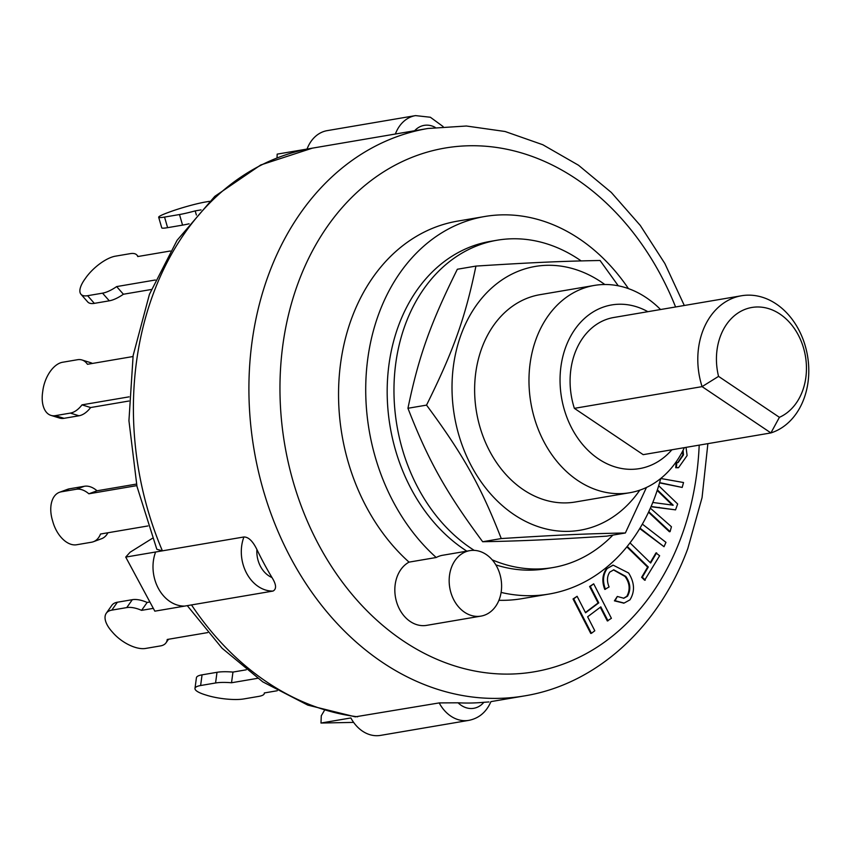 <?xml version="1.0" encoding="UTF-8"?>
<svg xmlns="http://www.w3.org/2000/svg" width="851" height="851" viewBox="0 0 851 851"><rect width="100%" height="100%" fill="white"/><g stroke="black" fill="none" stroke-linecap="round" stroke-linejoin="round"><path stroke-width="1.28" d="M604.806 284.511A133.788 104.705 80.3 0 0 494.505 285.542A133.788 104.705 80.3 0 0 481.517 482.432A133.788 104.705 80.3 0 0 639.792 490.165M660.557 309.53A105.152 82.292 80.3 0 0 594.36 285.425L540.023 294.669A105.152 82.292 80.3 0 0 476.528 412.139A105.152 82.292 80.3 0 0 575.297 502.005L629.644 492.75A105.152 82.292 80.3 0 0 684.353 447.658M475.932 266.086L457.349 269.246C430.287 323.805 418.66 356.505 407.948 408.278C428.34 460.699 445.913 492.091 482.666 541.736C521.95 540.981 551.14 539.672 606.774 536.141L625.368 532.981C586.084 533.726 556.884 535.045 501.25 538.566C480.858 486.144 463.274 454.753 426.532 405.119C453.604 350.559 465.22 317.859 475.932 266.086C531.567 262.555 560.766 261.236 600.051 260.491L618.273 285.798M646.462 487.463L625.368 532.981M482.666 541.736L501.25 538.566M407.948 408.278L426.532 405.119M779.41 417.32L718.552 376.376A57.006 44.614 -99.7 0 1 746.348 308.881A57.006 44.614 -99.7 0 1 803.301 347.197A57.006 44.614 -99.7 0 1 779.41 417.32L770.91 432.925L643.196 454.657L574.372 408.352A70.293 55.007 -99.7 0 1 613.794 317.487L741.508 295.754A70.293 55.007 80.3 0 0 702.086 386.631L770.91 432.925A70.293 55.007 80.3 0 0 806.801 352.069A70.293 55.007 80.3 0 0 741.508 295.754M574.372 408.352L702.086 386.631L718.552 376.376M581.148 260.906A166.03 129.937 80.3 0 0 497.197 240.205A166.03 129.937 80.3 0 0 394.513 375.365A166.03 129.937 80.3 0 0 474.252 550.384M492.176 559.82A166.03 129.937 80.3 0 0 552.905 567.564A166.03 129.937 80.3 0 0 612.869 535.109M497.197 240.205L490.41 241.365A166.03 129.937 80.3 0 0 387.758 376.11A166.03 129.937 80.3 0 0 466.848 551.15M495.835 564.883A166.03 129.937 80.3 0 0 546.108 568.723L552.905 567.564M257.587 678.321L231.525 682.757A26.562 6.117 7.6 0 0 215.569 682.981L200.623 685.523A26.562 6.117 7.6 0 0 194.985 688.427A26.562 6.117 7.6 0 0 205.017 694.735L206.74 695.278A26.562 6.117 7.6 0 0 243.737 698.948L258.672 696.405A26.562 6.117 7.6 0 0 264.31 693.491A26.562 6.117 7.6 0 0 264.289 692.959L277.245 690.746M246.194 669.822L232.961 672.077L231.525 682.757M232.961 672.077A26.562 6.117 -172.4 0 0 217.005 672.301L202.059 674.843A26.562 6.117 -172.4 0 0 196.421 677.758L194.985 688.427M201.038 209.899L195.187 210.888A26.562 2.383 163.8 0 1 179.497 214.537L164.551 217.079A26.562 2.383 163.8 0 1 158.669 217.239A26.562 2.383 163.8 0 1 167.881 212.622L169.519 212.016A26.562 2.383 163.8 0 1 205.463 202.006L209.452 201.336M195.187 210.888L196.39 215.037M158.669 217.239L161.743 227.834A26.562 2.383 -16.2 0 0 167.615 227.664L182.561 225.121A26.562 2.383 -16.2 0 0 189.092 223.792M170.328 251.002L137.745 256.545A26.562 10.255 138.6 0 0 136.905 255.045A26.562 10.255 138.6 0 0 130.299 253.641L115.353 256.183A26.562 10.255 138.6 0 0 85.728 277.926L84.611 279.511A26.562 10.255 138.6 0 0 80.983 294.286A26.562 10.255 138.6 0 0 87.6 295.701L102.535 293.159A26.562 10.255 138.6 0 0 116.651 286.585L123.406 294.244A26.562 10.255 -41.4 0 1 109.29 300.818L102.535 293.159M155.329 280L116.651 286.585M151.318 289.489L123.406 294.244M80.983 294.286L87.738 301.956A26.562 10.255 -41.4 0 0 94.344 303.36L109.29 300.818M132.979 356.537L87.451 364.292A26.562 15.361 107.3 0 0 81.983 359.973A26.562 15.361 107.3 0 0 77.526 359.718L62.58 362.26A26.562 15.361 107.3 0 0 42.837 390.652L42.55 392.79A26.562 15.361 107.3 0 0 50.954 415.384A26.562 15.361 107.3 0 0 55.411 415.639L70.356 413.097A26.562 15.361 107.3 0 0 82.004 404.853L90.621 407.544A26.562 15.361 -72.7 0 1 78.983 415.777L70.356 413.097M129.044 396.853L82.004 404.853M128.905 401.023L90.621 407.544M92.397 363.441A26.562 15.361 -72.7 0 0 90.6 362.664L81.983 359.973M50.954 415.384L59.581 418.064A26.562 15.361 -72.7 0 0 64.038 418.32L78.983 415.777M136.809 485.634L88.855 493.793A26.562 16.36 69.8 0 0 76.228 489.272L61.283 491.814A26.562 16.36 69.8 0 0 59.474 492.293A26.562 16.36 69.8 0 0 52.347 520.004L52.964 522.12A26.562 16.36 69.8 0 0 76.633 544.757L91.578 542.215A26.562 16.36 69.8 0 0 93.387 541.725A26.562 16.36 69.8 0 0 100.514 534.024L147.946 525.95M136.468 484.07L97.035 490.782L88.855 493.793M93.387 541.725L101.567 538.715A26.562 16.36 -110.2 0 0 107.907 532.769M97.035 490.782A26.562 16.36 -110.2 0 0 84.409 486.261L69.463 488.804A26.562 16.36 -110.2 0 0 67.654 489.282L59.474 492.293M153.318 608.359L141.585 610.358A26.562 12.978 35.1 0 0 126.756 607.593L111.811 610.135A26.562 12.978 35.1 0 0 106.269 613.263A26.562 12.978 35.1 0 0 111.704 631.304L113.055 632.836A26.562 12.978 35.1 0 0 145.564 648.451L160.509 645.909A26.562 12.978 35.1 0 0 166.041 642.782A26.562 12.978 35.1 0 0 167.243 639.473L207.718 632.591M149.882 601.987L147.138 602.455L141.585 610.358M147.138 602.455A26.562 12.978 -144.9 0 0 132.309 599.689L117.364 602.231A26.562 12.978 -144.9 0 0 111.821 605.359L106.269 613.263M480.964 616.113L426.617 625.368A33.21 25.987 -99.7 0 1 396.375 601.21A33.21 25.987 -99.7 0 1 409.044 562.128L436.223 557.501A33.21 25.987 -99.7 0 1 442.648 555.267L469.816 550.64A33.21 25.987 -99.7 0 1 495.793 564.798A33.21 25.987 -99.7 0 1 499.26 599.444A33.21 25.987 -99.7 0 1 480.964 616.113A33.21 25.987 -99.7 0 1 449.764 587.743A33.21 25.987 -99.7 0 1 469.816 550.64M436.223 557.501A191.496 149.861 -99.7 0 1 368.004 357.026A191.496 149.861 -99.7 0 1 484.783 216.494A191.496 149.861 -99.7 0 1 628.453 288.617M659.536 482.879L682.194 487.432L683.534 482.528L660.748 478.485A191.496 149.861 -99.7 0 1 549.023 594.051A191.496 149.861 -99.7 0 1 501.111 592.424M658.695 485.719L677.662 503.983L675.545 509.866L651.004 506.717M650.366 508.164L671.428 526.737L670.088 531.641L669.407 531.758L648.515 512.206M672.535 505.313L657.195 490.463M678.226 467.72L675.715 467.72L676.141 462.646L678.119 462.54L683.47 454.902L683.098 450.222M677.779 462.582L682.789 455.019L682.619 451.168M606.231 569.053L613.188 565.16L628.634 573.01C634.623 582.669 635.059 591.615 629.953 599.859L624.134 603.061L615.092 600.732L617.315 596.466L623.836 598.242L627.495 596.211C631.048 589.69 630.474 583.084 625.751 576.382L613.784 569.84L609.773 572.117C606.976 576.318 606.742 581.265 609.093 586.956L604.784 589.424C601.817 581.648 602.306 574.861 606.231 569.053L612.848 565.224M623.783 603.114L614.411 600.849L617.315 596.466M623.496 598.296L626.815 596.328C630.368 589.807 629.793 583.201 625.081 576.499L613.454 569.904M642.345 524.12L665.961 542.353L664.025 546.704L639.729 528.577M650.26 562.639L655.951 552.937L659.631 555.746L644.622 580.233L641.633 577.308L647.622 567.117L626.857 546.853M608.008 620.847L600.817 606.859L587.626 616.784L594.806 630.772L591.424 633.314L573.712 598.849L577.106 596.296L585.573 612.784L598.764 602.87L590.296 586.382L593.69 583.829L611.401 618.305L607.327 620.964L600.285 607.263M591.424 633.314L590.743 633.431L573.031 598.966L577.106 596.296M585.424 612.497L598.083 602.976L589.615 586.499L593.69 583.829M409.044 562.128A191.496 149.861 -99.7 0 1 340.836 361.654A191.496 149.861 -99.7 0 1 457.604 221.122L484.783 216.494M549.023 594.051L521.854 598.678A191.496 149.861 -99.7 0 1 498.931 600.295M671.896 449.775A83.015 64.974 -99.7 0 1 586.456 448.764A83.015 64.974 -99.7 0 1 567.862 341.868A83.015 64.974 -99.7 0 1 647.877 311.689M573.031 598.966L573.712 598.849M598.083 602.976L598.764 602.87M589.615 586.499L590.296 586.382M645.303 580.116L642.314 577.201L648.302 567L627.208 546.416M641.633 577.308L642.314 577.201M647.622 567.117L648.302 567M629.995 542.864L650.643 563.011L656.632 552.82M664.025 546.704L639.995 528.141M614.411 600.849L615.092 600.732M626.815 596.328L627.495 596.211M605.455 589.307C602.497 581.531 602.987 574.744 606.912 568.936M686.034 447.371L687.108 455.551L678.555 467.667L676.396 467.603L676.822 462.529M675.715 467.72L676.396 467.603M682.789 455.019L683.47 454.902M682.194 487.432L659.61 482.634M675.545 509.866L651.089 506.505M658.568 507.483L659.248 507.366M670.088 531.641L648.76 511.685M652.781 502.473L673.215 505.196L657.387 489.878M355.303 716.829L439.19 702.915L458.072 702.798A287.787 225.228 80.3 0 0 483.879 702.298L488.985 701.947M162.403 550.842L155.616 552.001L162.403 550.842A287.787 225.228 -99.7 0 1 312.391 148.148L260.725 164.977L214.792 196.358L177.072 240.312L149.436 294.329L133.139 355.537L128.937 420.702L136.979 486.432L156.829 549.289L162.403 550.842L243.918 536.97C248.481 536.96 252.8 541.14 256.896 549.501A287.787 225.228 80.3 0 0 271.98 577.531C276.362 584.552 276.713 589.062 273.022 591.062L154.829 611.167L125.725 557.086L130.097 552.235L152.414 538.3M443.105 126.554L430.361 117.247L415.533 115.608L327.231 130.629A36.529 28.583 80.3 0 0 307.062 149.053L277.181 154.137L277.032 157.839M439.19 702.915A36.529 28.583 80.3 0 0 468.816 720.372L380.514 735.392A36.529 28.583 80.3 0 1 350.878 717.946L320.987 723.031L321.284 715.755L324.337 710.596M320.987 723.031L353.633 722.393M357.675 716.787A287.787 225.228 -99.7 0 1 191.507 604.923L184.71 606.082A36.529 28.583 80.3 0 1 158.371 588.413A36.529 28.583 80.3 0 1 155.616 552.001L125.725 557.086M594.36 285.425A105.152 82.292 80.3 0 0 530.875 402.895A105.152 82.292 80.3 0 0 629.644 492.75M217.005 672.301L215.569 682.981M202.059 674.843L200.623 685.523M182.561 225.121L179.497 214.537M167.615 227.664L164.551 217.079M94.344 303.36L87.6 295.701M64.038 418.32L55.411 415.639M84.409 486.261L76.228 489.272M69.463 488.804L61.283 491.814M132.309 599.689L126.756 607.593M117.364 602.231L111.811 610.135M699.192 445.126A265.65 207.899 -99.7 0 1 680.694 538.449A265.65 207.899 -99.7 0 1 363.249 606.954A265.65 207.899 -99.7 0 1 354.176 195.017A265.65 207.899 -99.7 0 1 675.588 306.977M625.081 576.499L625.751 576.382M660.365 483.049L661.036 482.932M669.099 501.984L669.78 501.867M414.607 130.756A25.456 19.924 -99.7 0 1 435.223 127.395M415.533 115.608A36.529 28.583 80.3 0 0 395.375 134.022M483.879 702.298A25.456 19.924 -99.7 0 1 458.072 702.798M271.98 577.531A25.456 19.924 -99.7 0 1 256.896 549.501M243.918 536.97A36.529 28.583 80.3 0 0 246.684 573.383A36.529 28.583 80.3 0 0 273.022 591.062M312.391 148.148L427.872 128.49A287.787 225.228 80.3 0 0 254.109 449.988A287.787 225.228 80.3 0 0 524.418 695.916C596.657 684.215 658.951 627.017 687.821 548.544L702.054 497.654L707.883 443.648M264.384 692.937L264.31 693.491M138.16 256.481L136.905 255.045M168.519 639.261L166.041 642.782M613.188 565.16L612.507 565.277M624.134 603.061L623.453 603.178M678.555 467.667L677.885 467.784M490.953 701.586C486.41 712.053 479.028 718.308 468.816 720.372M355.356 716.861L307.796 705.117L262.757 681.853L222.058 648.207L187.273 605.646M490.942 701.618L524.418 695.916M427.872 128.49L466.391 126.012L505.079 131.501L542.8 144.734L578.51 165.243L611.284 192.422L640.303 225.472L664.844 263.502L684.3 305.488"/></g></svg>
